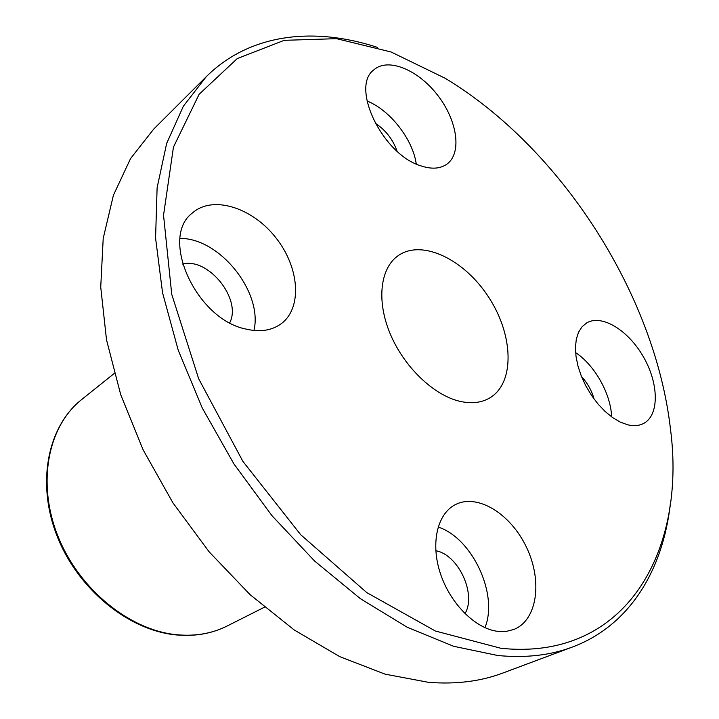 <?xml version="1.0" encoding="UTF-8"?>
<svg xmlns="http://www.w3.org/2000/svg" width="719" height="719" viewBox="0 0 719 719"><rect width="100%" height="100%" fill="white"/><g stroke="black" fill="none" stroke-linecap="round" stroke-linejoin="round"><path stroke-width="1.08" d="M500.837 648.268L435.372 631.012L366.789 592.609L300.659 534.684L242.878 461.346L198.687 378.796L171.742 294.359L163.537 215.179L173.441 147.152L199.127 94.279L237.27 58.572L284.239 40.327L336.528 38.673L391.064 51.984L445.25 78.317C561.224 148.303 655.063 294.395 670.459 428.964C686.519 550.161 626.653 661.39 500.837 648.268M377.376 47.364C314.131 26.585 249.853 33.335 206.191 76.762L183.345 106.232L166.646 143.458L157.11 187.758L155.574 238.052L162.566 292.84L178.231 350.207L202.264 407.988L233.882 463.863L271.854 515.559L314.625 561.054L360.399 598.693L407.322 627.31L453.635 646.282L497.728 655.503C525.463 658.182 550.377 655.36 572.45 647.019C630.105 625.377 662.972 569.727 670.387 503.57M572.45 647.019L502.905 673.02C480.705 681.387 455.9 684.488 428.479 682.331L385.069 674.152L339.808 656.672L294.242 629.979L250.086 594.658L209.085 551.779L172.946 502.878L143.126 449.842L120.747 394.785L106.52 339.862L100.732 287.142L103.203 238.438L113.413 195.226L130.552 158.575L153.623 129.195L206.191 76.762M459.603 401.256C433.413 395.099 403.88 366.699 390.165 333.733C376.352 300.758 380.198 268.358 397.931 255.829C421.855 238.6 464.825 259.604 489.073 297.828C513.743 335.773 514.975 383.578 489.351 398.173C481.011 402.883 471.089 403.907 459.603 401.256M498.015 631.381C475.574 628.945 450.166 603.627 440.325 573.322C430.339 543.025 437.422 513.528 455.478 504.576C477.614 493.216 510.912 513.986 526.578 547.492C542.629 580.817 537.444 620.102 513.914 629.449L506.293 631.39L498.015 631.381M245.799 329.041C196.17 319.263 159.214 237.737 192.315 213.049C212.626 194.894 252.153 207.458 275.656 237.486C299.526 267.234 302.717 308.109 280.949 323.918C271.539 330.623 259.829 332.331 245.799 329.041M420.264 165.649C382.283 153.929 350.162 86.738 373.898 69.806C388.089 57.259 418.206 69.869 437.592 95.169C457.221 120.28 462.164 152.689 447.2 163.923C440.388 168.911 431.409 169.486 420.264 165.649M627.57 424.767L620.191 422.053L612.624 417.577L605.137 411.493L598.01 404.006L591.503 395.387L585.859 385.959L581.303 376.073L577.977 366.088L576.009 356.372L575.452 347.286L576.314 339.152L578.552 332.232L582.057 326.759L586.686 322.903C601.965 313.87 628.739 330.56 643.775 357.496C659.062 384.297 659.332 415.726 643.28 423.635C638.787 425.846 633.556 426.223 627.57 424.767M611.599 416.849C610.934 393.994 594.775 365.234 575.613 352.598M594.101 399.072C591.692 390.57 587.486 383.056 581.482 376.522M416.256 164.013C412.868 139.342 390.031 110.007 366.96 100.966M397.077 151.197C392.871 139.306 385.528 129.932 375.057 123.066M253.96 330.47C263.064 292.345 219.807 237.98 180.083 238.411M229.747 322.75C242.015 299.23 208.393 257.168 182.554 264.053M484.948 627.678C498.671 594.245 472.149 537.947 438.132 527.018M464.977 613.684C476.751 594.101 458.228 554.475 435.795 550.745M177.126 634.769C129.735 630.464 78.793 589.176 57.781 535.781C36.606 482.395 48.119 425.972 81.624 399.575C47.724 426.322 36.076 482.889 57.107 536.158C77.985 589.445 128.782 630.635 176.461 634.94C195.074 636.594 211.943 633.628 227.078 626.033C212.195 633.511 195.541 636.423 177.126 634.769M114.258 373.44L81.624 399.575M264.412 607.222L227.078 626.033"/></g></svg>
